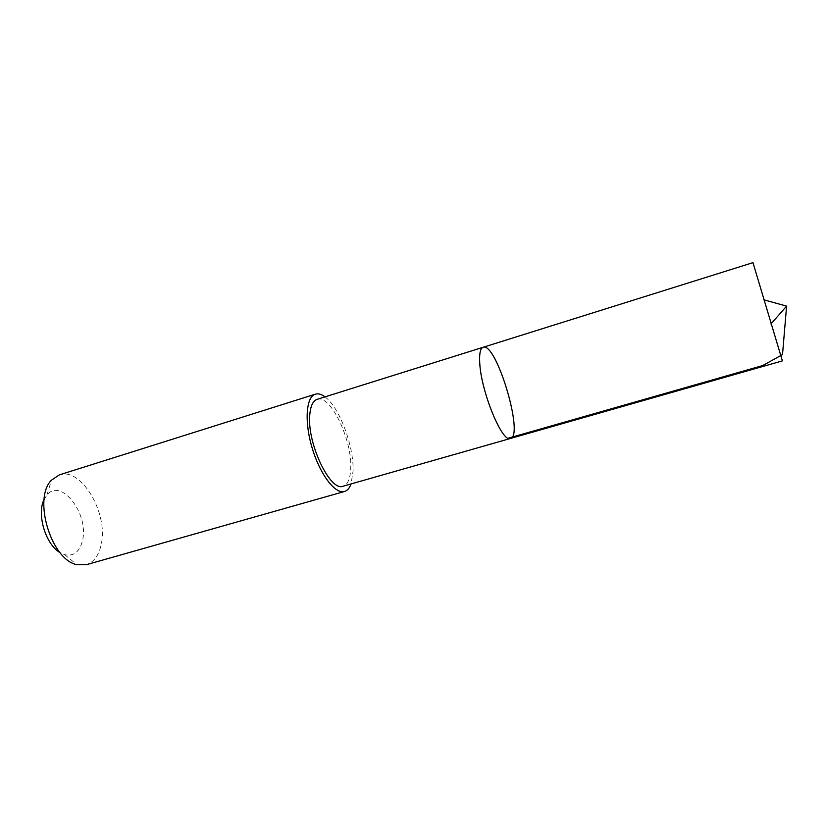 <?xml version="1.0" encoding="UTF-8"?>
<svg xmlns="http://www.w3.org/2000/svg" width="828" height="828" viewBox="0 0 828 828"><rect width="100%" height="100%" fill="white"/><g stroke="black" fill="none" stroke-linecap="round" stroke-linejoin="round"><path stroke-width="0.62" stroke-dasharray="4.14 3.1" d="M510.421 438.478C524.455 435.994 496.21 341.643 483.117 347.284M752.973 262.652L782.388 360.894M317.124 399.334C330.3 393.993 352.221 439.792 350.751 468.12C350.389 478.48 347.853 484.504 343.134 486.202M324.99 396.871C339.366 407.107 354.053 446.292 353.07 471.101L351.062 483.945M59.316 474.889C81.04 466.806 108.271 512.874 101.326 543.841C99.06 555.195 94.019 562.16 86.215 564.737M44.091 499.481L46.917 495.04C61.003 477.311 89.041 513.919 82.593 540.135C79.871 551.655 73.93 556.519 64.781 554.729L59.989 552.566M64.781 554.729L76.859 564.655M46.917 495.04L51.543 480.105"/><path stroke-width="1.24" d="M479.743 363.068C481.068 391.685 502.358 443.29 510.421 438.478C524.455 435.994 496.21 341.643 483.117 347.284C480.312 348.319 479.195 353.577 479.743 363.068C481.068 391.685 502.358 443.29 510.421 438.478L782.388 360.894L752.973 262.652L483.117 347.284C480.312 348.319 479.195 353.577 479.743 363.068M510.421 438.478L343.134 486.202C330.496 492.163 307.25 444.025 309.724 415.666C310.376 406.279 312.839 400.835 317.124 399.334L483.117 347.284M351.062 483.945C349.561 488.106 347.387 490.621 344.52 491.48C335.319 494.461 320.053 474.61 312.197 448.134C304.218 421.7 306.06 396.726 315.385 394.159C318.252 393.31 321.45 394.211 324.99 396.871M344.52 491.48L86.215 564.737L76.859 564.655C51.119 559.904 32.654 498.228 51.543 480.105L59.316 474.889L315.385 394.159M59.989 552.566C45.623 544.524 36.515 514.084 44.091 499.481M763.695 299.767L786.6 306.112L782.512 354.591L762.691 365.562L508.206 438.229M786.6 306.112L770.94 323.986"/></g></svg>
